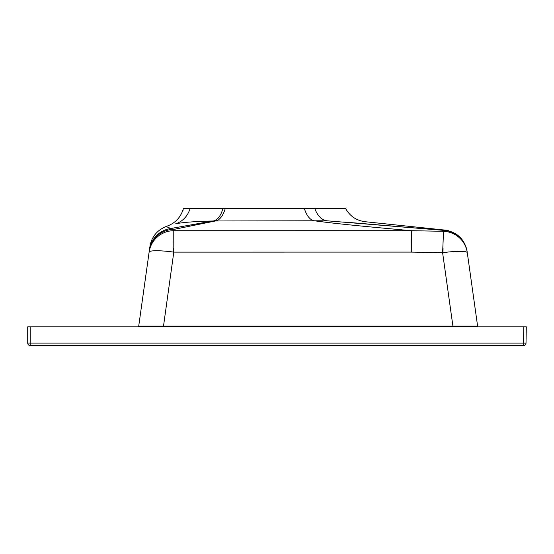 <?xml version="1.0" encoding="UTF-8"?>
<svg xmlns="http://www.w3.org/2000/svg" width="554" height="554" viewBox="0 0 554 554"><rect width="100%" height="100%" fill="white"/><g stroke="black" fill="none" stroke-linecap="round" stroke-linejoin="round"><path stroke-width="0.83" d="M452.923 326.86L452.923 326.133L477.61 326.133L467.292 252.721L477.61 326.133L473.705 326.327M138.542 326.86A3.74 3.74 0 0 0 138.715 326.133L452.923 326.133L442.604 252.721L411.297 252.098L411.324 230.699C376.748 227.521 339.2 224.197 314.443 220.79L215.361 220.977L173.928 229.391L173.776 230.72L411.324 230.699L443.56 231.302L444.523 230.436A24.93 24.93 -8 0 1 467.161 251.807L467.292 252.721L467.161 251.807M138.715 326.133L149.448 249.778C149.954 246.149 149.954 246.149 149.448 249.778C149.954 246.149 149.954 246.149 149.448 249.778A24.93 24.93 8 0 1 170.258 228.622L213.172 220.991C195.361 221.413 182.882 222.341 175.722 223.781C165.916 226.177 165.916 226.177 175.722 223.781A24.93 22.465 77.8 0 0 190.098 208.442L183.512 208.442L182.585 210.998L183.132 210.776M149.809 247.222L149.746 247.659M448.255 230.436L365.058 221.704C356.34 220.547 349.844 216.122 345.558 208.442L225.256 208.442A24.93 12.188 90.5 0 1 215.361 220.977L209.128 221.655M206.753 222.057L170.258 228.622C169.185 227.542 167.578 226.932 165.438 226.794C167.571 226.932 169.178 227.542 170.258 228.622L173.928 229.391A24.93 24.868 8 0 0 149.303 250.796M166.394 226.849L165.438 226.794C156.727 230.575 151.547 237.154 149.905 246.509M443.678 230.36L343.764 221.988M314.804 208.442A24.93 15.332 -89.1 0 0 327.089 220.804C377.295 221.905 377.295 221.905 327.089 220.804L444.523 230.436M327.089 220.804L314.443 220.79A24.93 12.375 -90.6 0 1 304.361 208.442M523.807 326.86L526.3 326.86L526.016 343.106A2.493 2.493 0 0 1 523.523 345.558L30.193 345.558A2.493 2.493 0 0 1 27.7 343.065L27.7 326.86L30.193 326.86L30.193 343.106L523.523 343.106L523.807 326.86L30.193 326.86M442.812 254.196L443.075 248.455M173.534 254.051L173.118 248.137M443.56 231.302L442.604 252.721A24.93 3.435 172 0 1 467.292 252.721A24.93 24.909 -8 0 0 443.56 231.302M411.297 252.098L173.804 252.125L173.776 230.72A24.93 24.868 8 0 0 149.116 252.125A24.93 3.435 -172 0 1 173.804 252.125L163.402 326.86M190.098 208.442C180.154 211.725 180.154 211.725 190.098 208.442L225.256 208.442M213.172 220.991A24.93 12.507 88.4 0 0 222.909 208.442M145.785 326.86A3.74 2.645 90 0 0 145.889 326.341M470.54 326.86A3.74 2.645 90 0 1 470.436 326.341M27.7 343.065A2.493 2.493 0 0 0 30.193 345.558L30.193 343.106L27.7 343.065M526.016 343.106L523.523 343.106L523.523 345.558M182.585 210.998C179.918 217.923 175.161 222.812 168.305 225.665L165.438 226.794M467.105 251.419C464.619 239.266 457.251 232.161 445.021 230.097M477.61 326.14L477.783 326.86"/></g></svg>

